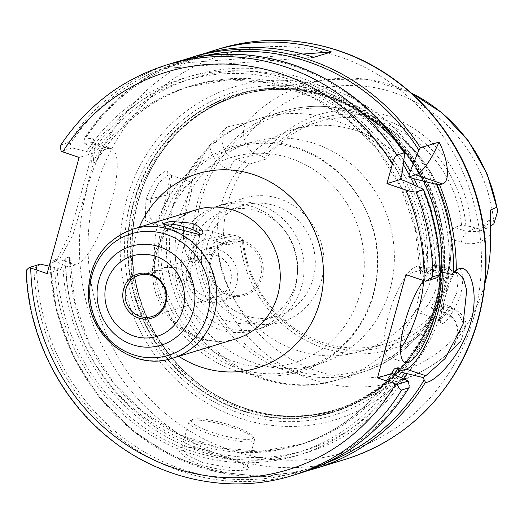 <?xml version="1.0" encoding="UTF-8"?>
<svg xmlns="http://www.w3.org/2000/svg" width="524" height="524" viewBox="0 0 524 524"><rect width="100%" height="100%" fill="white"/><g stroke="black" fill="none" stroke-linecap="round" stroke-linejoin="round"><path stroke-width="0.39" stroke-dasharray="2.62 1.97" d="M145.895 199.827C151.96 183.203 158.851 173.529 166.573 170.811L170.189 172.907L167.3 194.987L145.908 199.827L145.318 220.427L153.342 224.704L160.94 213.445L167.3 194.994M438.719 302.865A165.198 155.458 -107 0 0 261.384 89.44A165.198 155.458 -107 0 0 145.469 180.734A165.198 155.458 -107 0 0 138.198 201.576A165.198 155.458 -107 0 0 209.829 391.408A165.198 155.458 -107 0 0 356.968 402.34A165.198 155.458 -107 0 0 438.719 302.865M209.534 145.449L226.918 126.991C217.421 136.548 222.53 155.589 235.649 159.289L249.745 164.045C247.177 165.204 244.119 168.407 240.575 173.654L229.676 169.979C218.606 165.728 211.899 157.547 209.541 145.449A158.261 148.927 -107 0 0 189.308 190.016A158.261 148.927 -107 0 0 183.629 239.481C184.343 248.062 186.393 255.516 189.78 261.836L208.801 257.88A155.235 146.085 -107 0 0 417.183 373.632A155.235 146.085 -107 0 0 459.568 342.401L460.884 341.065L466.301 323.996C464.454 316.607 460.111 311.616 453.267 309.029L444.915 312.592L431.684 308.341L444.319 312.599A10.225 2.869 108.6 0 1 444.273 303.92C455.389 308.197 462.103 316.417 464.428 328.581L453.253 345.061L459.568 342.401M464.434 328.581A156.899 147.644 -107 0 0 484.949 283.36M226.918 126.991L246.031 122.721C243.391 127.26 242.828 132.886 244.328 139.6A147.067 138.395 -107 0 1 393.668 92.565A147.067 138.395 -107 0 1 493.916 223.722M457.819 268.976L457.19 269.31C450.568 273.495 438.765 317.878 440.488 322.902C443.92 325.908 449.933 318.363 458.533 300.265C465.22 283.818 462.954 266.421 457.819 268.976L454.315 271.301L455.336 271.183M455.638 271.268L458.474 278.395L456.587 293.204M456.581 293.23L447.83 312.474L439.78 319.81L438.974 318.874L443.481 295.13L453.777 271.589L454.315 271.301M436.859 286.556L438.326 271.478L434.638 264.155L426.025 274.183C420.975 286.314 417.962 297.259 416.98 307.018L418.316 312.586L419.724 312.54L423.726 309.835L428.625 304.038L433.355 295.916L436.859 286.556M169.147 196.317L171.544 176.817L169.855 174.918L168.224 174.878L159.185 182.49L150.945 198.301L148.803 214.663L153.08 223.191L156.611 222.477L163.508 212.41L169.147 196.323M180.046 191.28L190.867 181.992L192.098 188.483L188.863 202.971L182.824 221.194L179.477 227.514L176.129 230.436L174.544 230.422L171.001 224.108C170.248 213.753 173.261 202.814 180.046 191.28A136.325 128.288 -107 0 1 258.686 118.771C188.594 138.225 148.443 222.713 174.132 291.842C195.17 359.123 272.382 401.384 338.34 379.527A136.325 128.288 -107 0 0 416.98 307.018M179.346 217.833A115.876 109.044 -107 0 0 208.572 333.526A115.876 109.044 -107 0 0 318.599 364.173A115.876 109.044 -107 0 0 390.138 288.881A115.876 109.044 -107 0 0 314.957 143.655A115.876 109.044 -107 0 0 250.885 142.535A115.876 109.044 -107 0 0 179.346 217.833M490.392 234.32C482.335 242.985 472.615 245.664 461.231 242.363A10.225 2.869 -71.4 0 1 467.205 231.667L479.696 231.274L490.333 217.866M461.231 242.363L451.727 239.154C451.708 232.715 452.631 228.792 454.505 227.39L467.205 231.667L475.556 228.11L479.27 228.936L482.728 228.995L486.279 228.34L490.241 226.597M451.727 239.154A115.876 109.044 73 0 1 434.769 300.717L444.273 303.92M183.636 239.488C191.692 230.894 201.386 228.248 212.718 231.543L223.617 235.217L226.787 244.944L227.455 244.963L213.36 240.208L203.639 239.71L212.777 240.215A10.225 2.869 108.6 0 0 213.36 240.208L235.073 235.486L239.56 236.999L242.173 238.715L243.339 240.11A115.876 109.044 -107 0 0 386.299 343.495A115.876 109.044 -107 0 0 439.269 306.154L432.215 308.308C430.708 308.387 431.56 305.859 434.769 300.717M454.288 343.626C458.297 339.591 458.788 332.714 455.762 322.987C454.596 319.286 450.791 315.821 444.339 312.599A10.225 2.869 108.6 0 0 444.915 312.592C457.806 316.378 462.699 335.57 453.253 345.061M229.676 169.979A10.225 2.869 -71.4 0 1 235.649 159.289L257.363 154.567C250.518 151.973 246.175 146.989 244.341 139.6M223.617 235.217A115.876 109.044 73 0 1 227.861 203.011A115.876 109.044 73 0 1 240.575 173.654M212.718 231.543A10.225 2.869 108.6 0 0 212.757 240.221L226.787 244.95M203.639 239.71L192.38 247.754L189.78 261.836M249.745 164.045L265.629 159.191L264.463 157.796L261.849 156.08L257.363 154.567M475.556 228.11L471.069 226.597A122.695 115.457 -107 0 0 387.308 115.64A122.695 115.457 -107 0 0 261.849 156.08M235.073 235.486L229.466 234.542L225.582 234.942L221.036 236.625L216.72 239.874C211.997 244.8 209.364 250.806 208.801 257.88M239.56 236.999A122.695 115.457 -107 0 0 323.321 347.949A122.695 115.457 -107 0 0 448.78 307.516L453.267 309.029M471.069 226.597L461.559 225.228L454.505 227.39M243.339 240.11L227.455 244.963M242.173 238.715A118.666 111.671 -107 0 0 323.066 344.537A118.666 111.671 -107 0 0 443.566 306.592L448.78 307.516M465.856 225.674A118.666 111.671 -107 0 0 384.957 119.852A118.666 111.671 -107 0 0 264.463 157.796M439.269 306.154L443.566 306.592M221.246 205.028A115.876 109.044 -107 0 0 250.472 320.721A115.876 109.044 -107 0 0 360.499 351.375A115.876 109.044 -107 0 0 432.045 276.076A115.876 109.044 -107 0 0 402.818 160.383A115.876 109.044 -107 0 0 292.792 129.736A115.876 109.044 -107 0 0 221.246 205.028M461.559 225.228A115.876 109.044 -107 0 0 318.592 121.85A115.876 109.044 -107 0 0 265.629 159.191M162.427 223.001A115.876 109.044 -107 0 0 191.653 338.694A115.876 109.044 -107 0 0 301.68 369.341A115.876 109.044 -107 0 0 373.219 294.049A115.876 109.044 -107 0 0 298.038 148.823A115.876 109.044 -107 0 0 233.973 147.703A115.876 109.044 -107 0 0 162.427 223.001M321.585 279.947A64.753 60.935 73 0 1 218.613 303.258A64.753 60.935 73 0 1 247.865 197.076A64.753 60.935 73 0 1 321.585 279.947M207.786 243.005A57.935 54.522 -107 0 0 222.399 300.848A57.935 54.522 -107 0 0 277.412 316.175A57.935 54.522 -107 0 0 313.182 278.526A57.935 54.522 -107 0 0 298.569 220.683A57.935 54.522 -107 0 0 243.555 205.356A57.935 54.522 -107 0 0 207.786 243.005M190.14 248.396A57.935 54.522 -107 0 0 204.753 306.239A57.935 54.522 -107 0 0 259.766 321.566A57.935 54.522 -107 0 0 295.536 283.916A57.935 54.522 -107 0 0 280.923 226.073A57.935 54.522 -107 0 0 225.91 210.746A57.935 54.522 -107 0 0 190.14 248.396M301.739 286.006A64.753 60.935 -107 0 0 285.403 221.357A64.753 60.935 -107 0 0 223.918 204.229A64.753 60.935 -107 0 0 183.944 246.306A64.753 60.935 -107 0 0 200.273 310.955A64.753 60.935 -107 0 0 261.758 328.083A64.753 60.935 -107 0 0 301.739 286.006M177.322 248.324A64.753 60.935 -107 0 0 193.657 312.979A64.753 60.935 -107 0 0 255.142 330.107A64.753 60.935 -107 0 0 295.123 288.03A64.753 60.935 -107 0 0 278.788 223.375A64.753 60.935 -107 0 0 217.303 206.246A64.753 60.935 -107 0 0 177.322 248.324M243.686 241.073A28.63 26.94 -107 0 0 210.183 259.4A28.63 26.94 -107 0 0 228.759 295.281A28.63 26.94 -107 0 0 262.262 276.954A28.63 26.94 -107 0 0 243.686 241.073M228.85 294.069A27.268 25.656 73 0 1 210.163 267.81A27.268 25.656 73 0 1 227.992 242.18A27.268 25.656 73 0 1 243.071 242.448A27.268 25.656 73 0 1 261.751 268.707A27.268 25.656 73 0 1 243.922 294.331A27.268 25.656 73 0 1 228.85 294.069M204.851 301.398A27.268 25.656 73 0 1 186.171 275.139A27.268 25.656 73 0 1 204 249.516A27.268 25.656 73 0 1 219.071 249.778A27.268 25.656 73 0 1 237.758 276.037A27.268 25.656 73 0 1 219.929 301.667A27.268 25.656 73 0 1 204.851 301.398M216.51 255.437A21.641 20.364 -107 0 0 204.55 255.227A21.641 20.364 -107 0 0 190.395 275.565A21.641 20.364 -107 0 0 205.225 296.407A21.641 20.364 -107 0 0 217.191 296.617A21.641 20.364 -107 0 0 231.346 276.279A21.641 20.364 -107 0 0 216.51 255.437M152.399 273.043L151.691 272.735L155.235 270.292L165.715 270.954L180.001 280.189L186.911 282.436L185.712 274.196L177.538 267.338L164.091 267.587L152.399 273.043M164.949 224.789A18.268 3.452 15.4 0 0 164.837 225.012A18.268 3.452 15.4 0 0 165.473 226.335A18.268 3.452 15.4 0 0 176.542 231.667A18.268 3.452 15.4 0 0 198.838 235.525A18.268 3.452 15.4 0 0 199.723 235.152M47.108 273.574L60.928 269.349C62.33 264.646 63.941 260.9 65.755 258.116L69.62 256.937L69.98 257.998L68.572 267.017L75.777 264.817A61.347 17.207 108.6 0 0 109.942 206.456A61.347 17.207 108.6 0 0 111.37 148.606A61.347 17.207 108.6 0 0 107.774 148.659L100.569 150.86L96.416 161.32L95.741 162.099L91.883 163.278C91.405 161.189 91.752 157.829 92.925 153.198L72.371 147.978L61.269 151.37M401.98 173.942A196.972 185.358 -107 0 0 86.657 151.285M436.728 277.825L427.289 273.148A196.972 185.358 -107 0 0 405.779 181.271M427.289 273.148L420.366 270.214L420.11 272.971L420.471 274.026L424.329 272.847L426.752 268.255L435.555 270.62A196.972 185.358 -107 0 0 417.752 186.688M60.876 144.952L68.637 142.364L70.281 144.054L72.371 147.978M405.917 274.622L420.366 270.214M40.381 264.129L33.929 268.373L26.2 270.574M92.925 153.198L79.104 157.423M49.151 266.159L60.928 269.349M68.572 267.017L62.932 264.915L53.33 260.173L57.882 258.784L60.83 257.173L72.843 235.263L83.434 199.69L92.656 165.597L95.309 145.017L93.161 142.463L84.253 143.491L94.929 148.757L100.569 150.86M84.253 143.491L83.932 140.642L84.462 137.95L93.475 138.853L91.202 157.272L69.83 233.953L56.16 260.841L53.042 262.537L49.911 263.408L56.677 311.249L73.419 356.634L99.291 397.264L132.978 431.088L172.776 456.371L216.674 471.829L262.426 476.67L307.719 470.644M182.372 60.319L153.558 73.314L127.181 90.927L103.87 112.739L84.462 137.95A214.709 202.048 -107 0 1 190.402 57.666M403.821 160.396A196.972 185.358 -107 0 0 94.929 148.757M435.555 270.62L440.278 271.714M196.651 55.76A214.709 202.048 -107 0 0 165.433 68.415L183.079 63.024A214.709 202.048 73 0 1 205.539 53.278M225.006 457.766C238.499 462.083 246.365 465.312 248.605 467.46C252.142 470.866 228.903 472.615 206.567 466.426C186.996 461.31 174.354 449.9 180.708 447.568C185.843 444.883 206.954 451.649 225.006 457.766L224.875 456.037L199.5 448.19L183.02 446.559L181.658 447.987L186.793 454.976L202.821 462.777L232.348 468.122L243.149 467.775L247.328 466.078L247.112 465.286L224.875 456.037M210.641 434.376A34.08 6.445 -164.6 0 1 188.81 421.958A34.08 6.445 -164.6 0 1 189.754 420.936A34.08 6.445 -164.6 0 1 223.381 424.794A34.08 6.445 -164.6 0 1 254.238 438.693A34.08 6.445 -164.6 0 1 254.526 440.062A34.08 6.445 -164.6 0 1 210.641 434.376M211.834 432.241A32.036 6.059 15.4 0 0 252.817 436.296A32.036 6.059 15.4 0 0 223.814 423.235A32.036 6.059 15.4 0 0 192.203 419.6A32.036 6.059 15.4 0 0 211.834 432.241M451.413 274.281L453.05 272.952M315.861 468.358A214.709 202.048 -107 0 1 50.101 263.434L53.33 260.173M62.932 264.915A196.972 185.358 -107 0 0 198.249 450.837A196.972 185.358 -107 0 0 403.932 378.918M313.797 57.312L165.433 68.415M183.079 63.024L302.846 54.064M54.66 267.437A196.972 185.358 -107 0 0 192.799 454.282A196.972 185.358 -107 0 0 398.849 376.396M426.752 268.255L434.586 265.865A54.529 15.294 -71.4 0 1 437.782 265.819A54.529 15.294 -71.4 0 1 442.145 272.146M423.543 280.563A47.717 13.388 -71.4 0 1 435.608 272.277A47.717 13.388 -71.4 0 1 438.857 276.004M400.546 348.643A47.717 13.388 -71.4 0 1 388.389 357.06A47.717 13.388 -71.4 0 1 388.192 316.562A47.717 13.388 -71.4 0 1 418.866 266.631A47.717 13.388 -71.4 0 1 423.451 280.694M328.07 96.396A165.761 155.982 -107 0 0 257.684 89.99A165.761 155.982 -107 0 0 134.078 202.506A165.761 155.982 -107 0 0 184.029 376.003A165.761 155.982 -107 0 0 353.595 403.952A165.761 155.982 -107 0 0 435.614 304.136A165.761 155.982 -107 0 0 328.07 96.396M435.523 304.175A165.774 156.001 -107 0 0 257.572 90.01A165.774 156.001 -107 0 0 133.961 202.533A165.774 156.001 -107 0 0 183.911 376.049A165.774 156.001 -107 0 0 353.49 403.997A165.774 156.001 -107 0 0 435.523 304.175M435.889 304.3A166.173 156.375 -107 0 0 328.076 96.036A166.173 156.375 -107 0 0 133.594 202.408A166.173 156.375 -107 0 0 241.407 410.672A166.173 156.375 -107 0 0 435.889 304.3M126.52 200.024A173.955 163.698 -107 0 0 239.383 418.041A173.955 163.698 -107 0 0 442.963 306.684A173.955 163.698 -107 0 0 330.1 88.674A173.955 163.698 -107 0 0 126.52 200.024M411.229 93.003A155.235 146.085 -107 0 0 327.356 79.602A155.235 146.085 -107 0 0 246.031 122.721M166.573 170.811L168.224 174.878M171.001 224.108A136.325 128.288 -107 0 0 338.34 379.527L361.887 372.328A136.325 128.288 -107 0 0 446.055 283.746A136.325 128.288 -107 0 0 357.61 112.896A136.325 128.288 -107 0 0 282.233 111.579A136.325 128.288 -107 0 0 198.065 200.161A136.325 128.288 -107 0 0 232.446 336.27A136.325 128.288 -107 0 0 361.887 372.328C403.696 358.272 431.612 329.445 445.636 285.842C456.64 245.429 451.288 206.973 429.588 170.477C411.89 142.613 387.976 123.422 357.846 112.889C332.53 104.545 307.326 104.106 282.233 111.579L258.686 118.771A136.325 128.288 -107 0 1 334.063 120.088A136.325 128.288 -107 0 1 426.025 274.183M216.713 239.868A147.067 138.395 -107 0 0 316.968 371.025A147.067 138.395 -107 0 0 466.301 323.996M290.682 158.458A107.355 101.027 -107 0 0 165.04 227.18A107.355 101.027 -107 0 0 234.693 361.724A107.355 101.027 -107 0 0 360.335 293.008A107.355 101.027 -107 0 0 290.682 158.458M133.207 229.047A67.524 63.542 -107 0 0 91.517 272.919A67.524 63.542 -107 0 0 108.547 340.338A67.524 63.542 -107 0 0 172.658 358.193M198.766 338.163A67.524 63.542 73 0 1 154.96 253.537A67.524 63.542 73 0 1 196.644 209.666C171.78 217.047 154.56 242.317 154.344 268.891C154.187 289.333 161.012 306.907 174.806 321.598C182.444 329.354 191.096 334.862 200.764 338.131C212.796 342.067 224.573 342.296 236.101 338.818A67.524 63.542 73 0 1 198.766 338.163M139.345 227.167A101.604 95.61 -107 0 0 178.802 356.32M400.998 177.518A194.26 182.811 -107 0 0 89.25 152.163M424.722 272.284A194.26 182.811 -107 0 0 402.34 180.112M404.587 154.508A213.006 200.45 -107 0 0 70.281 144.054M439.466 275.486A213.006 200.45 -107 0 0 422.331 188.778M174.23 62.611A214.709 202.048 -107 0 0 68.637 142.364M166.874 64.858A214.709 202.048 -107 0 0 61.282 144.611M26.573 270.62A214.709 202.048 -107 0 0 292.34 475.543M33.929 268.373A214.709 202.048 -107 0 0 299.689 473.296M36.457 266.86A213.006 200.45 -107 0 0 185.588 470.369A213.006 200.45 -107 0 0 409.165 385.487M432.988 269.755A194.26 182.811 -107 0 0 414.235 185.09M424.329 272.847A187.448 176.392 -107 0 0 402.085 180.027M400.919 177.806A187.448 176.392 -107 0 0 192.21 85.622A187.448 176.392 -107 0 0 95.741 162.099M403.284 164.412A194.26 182.811 -107 0 0 97.523 149.635M201.904 56.363A213.006 200.45 -107 0 0 83.932 140.642M219.805 48.686A214.709 202.048 -107 0 0 87.239 188.208A214.709 202.048 -107 0 0 141.395 402.576A214.709 202.048 -107 0 0 345.264 459.371M50.717 262.504A213.006 200.45 -107 0 0 326.131 463.013M53.042 262.537L57.882 258.784L75.777 264.817M89.873 142.626L107.774 148.659M65.526 265.786A194.26 182.811 -107 0 0 199.127 448.334A194.26 182.811 -107 0 0 401.548 377.732M57.26 268.314A194.26 182.811 -107 0 0 193.507 451.721A194.26 182.811 -107 0 0 396.282 375.531M69.62 256.937A187.448 176.392 -107 0 0 301.739 444.162A187.448 176.392 -107 0 0 393.878 374.601M65.755 258.116A187.448 176.392 -107 0 0 297.881 445.341A187.448 176.392 -107 0 0 392.731 371.529M420.471 274.026A187.448 176.392 -107 0 0 188.352 86.801A187.448 176.392 -107 0 0 91.883 163.278M454.223 272.487L434.586 265.865M358.219 114.481A134.282 126.363 -107 0 0 201.072 200.437A134.282 126.363 -107 0 0 288.193 368.726A134.282 126.363 -107 0 0 445.341 282.77A134.282 126.363 -107 0 0 358.219 114.481M437.344 302.905A164.549 154.849 -107 0 0 330.585 96.678A164.549 154.849 -107 0 0 145.246 181.252A164.549 154.849 -107 0 0 138.002 202.015A164.549 154.849 -107 0 0 209.351 391.101A164.549 154.849 -107 0 0 437.344 302.905M330.205 96.914A164.412 154.718 -107 0 0 239.298 95.322A164.412 154.718 -107 0 0 137.786 202.159A164.412 154.718 -107 0 0 179.254 366.315A164.412 154.718 -107 0 0 335.367 409.801A164.412 154.718 -107 0 0 436.878 302.97A164.412 154.718 -107 0 0 330.205 96.914M435.372 303.429A164.412 154.718 -107 0 0 328.705 97.372A164.412 154.718 -107 0 0 237.798 95.787A164.412 154.718 -107 0 0 136.286 202.618A164.412 154.718 -107 0 0 177.754 366.774A164.412 154.718 -107 0 0 333.867 410.259A164.412 154.718 -107 0 0 435.372 303.429M328.607 93.364A169.069 159.1 -107 0 0 130.738 201.589A169.069 159.1 -107 0 0 240.431 413.482A169.069 159.1 -107 0 0 438.3 305.256A169.069 159.1 -107 0 0 328.607 93.364M473.834 317.092A207.897 195.635 -107 0 0 338.956 56.54A207.897 195.635 -107 0 0 95.65 189.623A207.897 195.635 -107 0 0 230.527 450.168A207.897 195.635 -107 0 0 473.834 317.092M410.849 92.669L369.833 79.786L327.356 79.602L261.384 89.44M460.884 341.065C448.341 354.827 433.774 365.686 417.183 373.632L356.968 402.34M438.974 318.874L440.488 322.902M453.777 271.589L457.19 269.31M455.651 271.236L434.638 264.148M439.774 319.83L418.309 312.592M156.611 222.477L153.342 224.704M171.544 176.817L170.189 172.907M190.867 181.985L169.861 174.905M174.538 230.429L153.08 223.198M490.385 214.382C491.145 220.683 487.53 226.342 479.532 231.339M225.582 234.942L203.751 239.691M488.152 227.665L479.696 231.267M318.592 121.85L292.792 129.736M386.299 343.495L360.499 351.375M250.885 142.535L233.973 147.703M318.599 364.173L301.68 369.341M297.259 147.761C230.154 123.559 158.615 176.47 154.829 242.992C151.94 276.207 160.691 306.023 181.081 332.439C204.137 360.276 233.062 374.843 267.856 376.127C296.656 376.173 321.638 366.328 342.807 346.587C365.745 323.852 377.404 295.759 377.797 262.308C378.374 211.814 343.947 162.702 297.259 147.761M243.555 205.356L225.91 210.746M277.412 316.175L259.766 321.566M223.918 204.229L217.303 206.246M261.758 328.083L255.142 330.107M219.929 301.667L243.922 294.331M204 249.516L227.992 242.18M204.55 255.227L164.091 267.587M155.235 270.292L139.233 275.179M217.191 296.617L151.881 316.575M186.911 282.436L200.057 234.713M151.691 272.735L164.837 225.012M198.838 235.525L201.026 234.988M165.473 226.335L162.866 223.761M420.11 272.971L415.277 229.184L400.88 187.441L377.732 150.067L347.13 119.138L310.778 96.364L270.712 82.995L229.139 79.753L188.352 86.801L192.21 85.622C151.403 98.591 119.472 123.821 96.409 161.32M183.02 446.559L180.708 447.568M247.112 465.286L248.605 467.46M247.354 466.091L254.526 440.062M181.645 447.987L188.81 421.958M192.203 419.6L189.754 420.936M252.817 436.296L254.238 438.693M456.443 270.24L452.153 273.482M93.475 138.853L95.309 145.017M56.16 260.841L60.83 257.173M93.161 142.469L111.37 148.606M69.98 257.998L74.814 301.778L89.204 343.521L112.352 380.896L142.96 411.825L179.306 434.599L219.379 447.968L260.952 451.21L301.739 444.162L297.881 445.341C338.681 432.372 370.612 407.141 393.675 369.643M435.608 272.277L418.866 266.631M405.131 362.706L388.389 357.06M457.668 272.519L437.782 265.819M145.469 180.734L145.246 181.252C164.569 138.113 195.924 109.47 239.298 95.322L237.798 95.787C267.843 86.827 298.064 87.357 328.463 97.379C374.581 113.977 407.79 145.711 428.095 192.57C439.885 221.731 443.69 251.723 439.512 282.547C431.658 342.572 388.952 394.114 333.867 410.259L335.367 409.801C291.488 422.311 249.483 416.076 209.351 391.101L209.829 391.408"/><path stroke-width="0.79" d="M484.949 283.36A156.899 147.644 -107 0 0 490.399 234.326L490.438 210.052L496.798 207.242A155.235 146.085 -107 0 0 411.229 93.003M490.333 217.866L490.438 210.052M490.241 226.597L493.909 223.715L497.8 210.877L496.798 207.242M151.2 275.388A21.641 20.364 -107 0 0 139.233 275.179A21.641 20.364 -107 0 0 125.085 295.516A21.641 20.364 -107 0 0 139.915 316.365A21.641 20.364 -107 0 0 151.881 316.575A21.641 20.364 -107 0 0 166.029 296.23A21.641 20.364 -107 0 0 151.2 275.388M199.723 235.152A18.268 3.452 15.4 0 0 200.057 234.713A18.268 3.452 15.4 0 0 188.358 228.058A18.268 3.452 15.4 0 0 164.949 224.789M191.863 223.185L198.793 226.623L202.441 230.403L203.057 233.291L201.026 234.981L175.324 228.235L162.866 223.761L170.32 221.351L191.863 223.185M150.742 274.196A23.174 21.811 73 0 1 165.78 303.239A23.174 21.811 73 0 1 138.657 318.075A23.174 21.811 73 0 1 123.618 289.032A23.174 21.811 73 0 1 150.742 274.196M174.23 62.611A214.709 202.048 -107 0 1 404.214 152.707L404.587 154.508L401.98 173.942L400.506 179.463L405.779 181.271L422.331 188.778L423.385 189.747L416.036 191.994C413.626 192.125 410.187 191.437 405.714 189.93L386.948 183.61L392.325 164.071C393.609 159.42 395.122 156.381 396.858 154.953L404.508 152.825C355.966 74.441 257.291 35.73 174.23 62.611L166.874 64.858C122.623 78.849 87.285 105.547 60.869 144.945M61.282 144.611C60.273 145.489 60.267 147.742 61.269 151.37L79.104 157.423L47.108 273.574L29.272 267.522L40.381 264.129L49.151 266.159M397.172 384.472C398.718 388.002 400.185 389.849 401.587 390.02L408.943 387.773L409.165 385.487L408.294 381.072L397.172 384.472L377.476 377.87L405.917 274.622L425.612 281.224L436.728 277.825L440.121 274.576L432.765 276.823L425.612 281.224M400.506 179.463L386.948 183.61M423.523 189.557L423.385 189.747A214.709 202.048 -107 0 1 440.121 274.576L440.304 274.596C440.18 245.239 434.586 216.897 423.523 189.557M26.573 270.62C25.787 270.672 26.691 269.637 29.272 267.522M408.943 387.773L409.146 387.59C382.658 429.962 346.168 458.526 299.689 473.296A214.709 202.048 -107 0 0 408.943 387.773M408.674 176.968L410.253 171.413L418.853 150.152L420.386 147.768L439.007 142.076A54.529 15.294 -71.4 0 1 415.617 174.846L408.674 176.968L414.045 178.749L436.59 184.422L439.557 184.808L442.498 183.911L415.617 174.846M439.007 142.076C448.361 159.709 450.535 182.005 442.498 183.911M453.05 272.952L454.229 272.513L457.668 272.526L463.281 278.237L466.714 290.099L463.098 324.14L445.059 358.593L425.783 375.734L422.973 377.529L425.462 382.245C432.045 383.588 454.668 363.486 466.36 334.836C482.611 297.999 470.283 261.175 457.622 269.46L451.413 274.281L440.278 271.714M410.253 171.413A196.972 185.358 -107 0 0 403.821 160.396M417.752 186.688A196.972 185.358 -107 0 0 414.045 178.749M456.443 270.24L456.293 270.351A214.709 202.048 -107 0 0 439.557 184.808M205.539 53.278A214.709 202.048 73 0 1 214.29 50.37A214.709 202.048 73 0 1 331.443 51.922L313.797 57.312A214.709 202.048 -107 0 0 196.651 55.76L182.372 60.319M422.973 377.529L398.319 371.503L398.207 367.691L394.349 368.87L391.926 373.455L408.294 381.072M403.932 378.918A196.972 185.358 -107 0 0 407.115 373.867M302.846 54.064L331.443 51.922M391.926 373.455L377.476 377.87M442.145 272.146A54.529 15.294 -71.4 0 1 432.903 327.906A54.529 15.294 -71.4 0 1 406.146 369.112L398.319 371.503M438.857 276.004A47.717 13.388 -71.4 0 1 430.42 329.02A47.717 13.388 -71.4 0 1 405.131 362.706A47.717 13.388 -71.4 0 1 404.928 322.208A47.717 13.388 -71.4 0 1 423.543 280.563M423.451 280.694A47.717 13.388 -71.4 0 1 400.546 348.643M214.349 314.321A67.524 63.542 -107 0 0 170.542 229.695A67.524 63.542 -107 0 0 133.207 229.047C104.584 239.743 89.617 260.9 88.314 292.503C87.154 335.792 132.886 371.955 172.658 358.193A67.524 63.542 -107 0 0 214.349 314.321M133.207 229.047L196.644 209.666A67.524 63.542 73 0 1 260.762 227.527A67.524 63.542 73 0 1 277.792 294.94A67.524 63.542 73 0 1 236.101 338.818L172.658 358.193M178.802 356.32A101.604 95.61 -107 0 0 200.908 367.062A101.604 95.61 -107 0 0 319.817 302.021A101.604 95.61 -107 0 0 260.015 176.981A101.604 95.61 -107 0 0 139.345 227.167M392.325 164.071A207.897 195.635 -107 0 0 62.723 151.901M30.733 268.052A207.897 195.635 -107 0 0 176.424 468.744A207.897 195.635 -107 0 0 395.653 384M424.093 280.753A207.897 195.635 -107 0 0 405.714 189.93M182.961 309.036A42.064 39.588 -107 0 0 155.667 256.315A42.064 39.588 -107 0 0 106.438 283.242A42.064 39.588 -107 0 0 133.731 335.963A42.064 39.588 -107 0 0 182.961 309.036M159.473 246.791A51.706 48.66 -107 0 0 98.957 279.888A51.706 48.66 -107 0 0 132.507 344.694A51.706 48.66 -107 0 0 193.022 311.597A51.706 48.66 -107 0 0 159.473 246.791M92.034 275.1A63.528 59.782 -107 0 0 133.247 354.715A63.528 59.782 -107 0 0 207.596 314.053A63.528 59.782 -107 0 0 166.383 234.431A63.528 59.782 -107 0 0 92.034 275.1M396.858 154.953A214.709 202.048 -107 0 0 166.874 64.858M432.765 276.823A214.709 202.048 -107 0 0 416.036 191.994M26.2 270.574C27.955 334.672 59.061 397.939 108.324 437.533C160.003 480.154 230.822 494.833 292.34 475.543A214.709 202.048 -107 0 0 401.587 390.02M414.235 185.09A194.26 182.811 -107 0 0 410.606 177.59M402.085 180.027A187.448 176.392 -107 0 0 400.919 177.806M409.264 174.99A194.26 182.811 -107 0 0 403.284 164.412M420.386 147.768A214.709 202.048 -107 0 0 190.402 57.666M418.853 150.152A213.006 200.45 -107 0 0 201.904 56.363M453.719 272.421A213.006 200.45 -107 0 0 436.59 184.422M214.29 50.37L219.805 48.686A214.709 202.048 -107 0 1 338.524 50.763A214.709 202.048 -107 0 1 477.829 319.856A214.709 202.048 -107 0 1 345.264 459.371L315.861 468.358A214.709 202.048 -107 0 0 425.468 382.245M326.131 463.013A213.006 200.45 -107 0 0 424.067 380.057M401.548 377.732A194.26 182.811 -107 0 0 404.554 373.003M393.878 374.601A187.448 176.392 -107 0 0 398.207 367.691M392.731 371.529A187.448 176.392 -107 0 0 394.349 368.87M425.783 375.734L406.146 369.112M410.849 92.669L442.308 113.046L468.26 140.727L487.137 174.02L497.8 210.877M299.689 473.296L292.34 475.543M307.719 470.644L315.861 468.358M345.264 459.371C391.873 444.562 428.442 415.918 454.97 373.448C488.139 319.823 495.272 249.228 473.834 187.703C452.376 123.657 400.65 71.094 338.923 50.756C299.04 37.604 259.334 36.916 219.805 48.686"/></g></svg>
